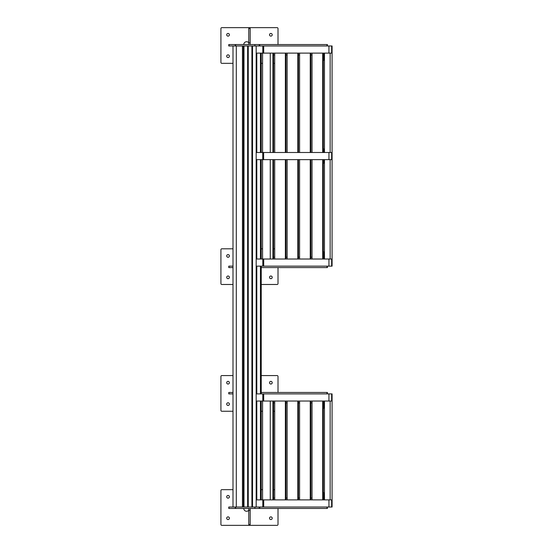 <?xml version="1.0" encoding="UTF-8"?>
<svg xmlns="http://www.w3.org/2000/svg" width="553" height="553" viewBox="0 0 553 553"><rect width="100%" height="100%" fill="white"/><g stroke="black" fill="none" stroke-linecap="round" stroke-linejoin="round"><path stroke-width="0.83" d="M327.397 508.442L327.397 507.018L327.411 508.442L228.769 508.442L228.769 507.018L229.032 508.442M259.205 507.018L259.205 508.442M235.26 45.982L235.26 44.558L229.025 44.558L229.025 45.982L233 45.982L233 507.018L229.032 507.018M331.572 393.902L332.083 393.902L332.083 507.018L243.977 507.018L243.977 45.982L243.368 45.982L243.368 507.018L243.977 507.018M247.64 499.877L248.249 499.877M248.746 510.232L248.746 524.5L250.177 524.5L250.177 510.232L248.746 510.232L248.746 508.442M250.177 510.232L250.177 508.442M243.749 508.442A2.855 2.855 0 0 0 248.746 510.288M228.05 516.875A1.341 1.341 0 0 0 226.709 518.216A1.341 1.341 0 0 0 228.05 519.55A1.341 1.341 0 0 0 229.391 518.216A1.341 1.341 0 0 0 228.05 516.875M270.873 516.875A1.341 1.341 0 0 0 269.532 518.216A1.341 1.341 0 0 0 270.873 519.55A1.341 1.341 0 0 0 272.207 518.216A1.341 1.341 0 0 0 270.873 516.875M228.05 495.467A1.341 1.341 0 0 0 226.709 496.801A1.341 1.341 0 0 0 228.05 498.142A1.341 1.341 0 0 0 229.391 496.801A1.341 1.341 0 0 0 228.05 495.467M233 489.668L221.808 489.668A0.892 0.892 0 0 0 220.917 490.559L220.917 524.458A0.892 0.892 0 0 0 221.808 525.35L277.115 525.35A0.892 0.892 0 0 0 278.007 524.458L278.007 508.442M274.703 489.668L273.548 489.668M262.578 489.668L261.23 489.668M248.746 520L248.746 522.765M250.177 522.765L250.177 520M248.746 511.076L248.746 513.841M250.177 513.841L250.177 511.076M323.311 499.269L323.775 499.732M273.548 498.094L274.703 498.094M285.991 498.094L287.145 498.094M298.433 498.094L299.588 498.094M310.869 498.094L312.03 498.094M323.761 499.794L323.311 499.345M323.712 499.877L324.023 492.744L324.466 492.744M256.184 499.877L331.648 499.877L331.648 507.018M243.749 44.558A2.855 2.855 0 0 1 248.746 42.712M228.05 36.125A1.341 1.341 0 0 1 226.709 34.784A1.341 1.341 0 0 1 228.05 33.45A1.341 1.341 0 0 1 229.391 34.784A1.341 1.341 0 0 1 228.05 36.125M270.873 36.125A1.341 1.341 0 0 1 269.532 34.784A1.341 1.341 0 0 1 270.873 33.45A1.341 1.341 0 0 1 272.207 34.784A1.341 1.341 0 0 1 270.873 36.125M228.05 57.533A1.341 1.341 0 0 1 226.709 56.199A1.341 1.341 0 0 1 228.05 54.858A1.341 1.341 0 0 1 229.391 56.199A1.341 1.341 0 0 1 228.05 57.533M233 63.332L221.808 63.332A0.892 0.892 0 0 1 220.917 62.441L220.917 28.542A0.892 0.892 0 0 1 221.808 27.65L277.115 27.65A0.892 0.892 0 0 1 278.007 28.542L278.007 44.558M274.703 63.332L273.548 63.332M262.578 63.332L261.23 63.332M248.746 33L248.746 30.235M250.177 30.235L250.177 33M248.746 41.924L248.746 39.159M250.177 39.159L250.177 41.924M327.003 45.982L327.003 44.558L327.404 44.558L327.404 45.982M235.26 44.558L259.191 44.558L259.191 45.982M331.572 45.982L243.977 45.982M327.003 44.558L259.751 44.558L259.751 45.982M229.025 45.982L229.025 44.558M259.191 44.558L259.751 44.558M228.762 45.982L228.762 44.558M250.177 42.768L250.177 28.5L248.746 28.5L248.746 42.768L250.177 42.768L250.177 44.558M248.746 42.768L248.746 44.558M331.572 53.123L256.184 53.123M324.466 60.256L324.017 60.256L323.705 53.123M323.768 53.268L323.311 53.724M312.03 54.906L310.869 54.906M299.588 54.906L298.433 54.906M287.145 54.906L285.991 54.906M274.703 54.906L273.548 54.906M323.311 53.648L323.754 53.206M228.05 384.045A1.341 1.341 0 0 1 226.709 382.704A1.341 1.341 0 0 1 228.05 381.363A1.341 1.341 0 0 1 229.391 382.704A1.341 1.341 0 0 1 228.05 384.045M270.873 384.045A1.341 1.341 0 0 1 269.532 382.704A1.341 1.341 0 0 1 270.873 381.363A1.341 1.341 0 0 1 272.207 382.704A1.341 1.341 0 0 1 270.873 384.045M228.05 405.453A1.341 1.341 0 0 1 226.709 404.112A1.341 1.341 0 0 1 228.05 402.778A1.341 1.341 0 0 1 229.391 404.112A1.341 1.341 0 0 1 228.05 405.453M261.23 375.57L277.115 375.57A0.892 0.892 0 0 1 278.007 376.462L278.007 392.471M233 411.252L221.808 411.252A0.892 0.892 0 0 1 220.917 410.361L220.917 376.462A0.892 0.892 0 0 1 221.808 375.57L233 375.57M274.703 411.252L273.548 411.252M262.578 411.252L261.23 411.252M327.411 392.471L327.411 393.902L327.397 392.471L261.23 392.471M233 393.902L228.769 393.902L228.783 392.471L229.032 393.902M233 392.471L229.032 392.471M247.64 392.471L248.249 392.471M251.912 392.471L252.521 392.471M247.64 393.902L248.249 393.902M251.912 393.902L252.521 393.902M331.572 401.036L256.184 401.036M331.641 401.036L331.641 393.902L256.184 393.902M324.466 408.176L324.017 408.176L323.705 401.036M323.768 401.188L323.311 401.644M312.03 402.819L310.869 402.819M299.588 402.819L298.433 402.819M287.145 402.819L285.991 402.819M274.703 402.819L273.548 402.819M323.311 401.561L323.754 401.125M327.397 267.576L327.397 266.152L327.411 267.576L261.23 267.576M233 267.576L228.769 267.576L228.783 266.152L229.032 267.576M233 266.152L229.032 266.152M247.64 266.152L248.249 266.152L247.64 266.152M247.64 267.576L248.249 267.576M251.912 267.576L252.521 267.576M247.64 259.018L248.249 259.018M228.05 276.009A1.341 1.341 0 0 0 226.709 277.35A1.341 1.341 0 0 0 228.05 278.684A1.341 1.341 0 0 0 229.391 277.35A1.341 1.341 0 0 0 228.05 276.009M270.873 276.009A1.341 1.341 0 0 0 269.532 277.35A1.341 1.341 0 0 0 270.873 278.684A1.341 1.341 0 0 0 272.207 277.35A1.341 1.341 0 0 0 270.873 276.009M228.05 254.601A1.341 1.341 0 0 0 226.709 255.935A1.341 1.341 0 0 0 228.05 257.276A1.341 1.341 0 0 0 229.391 255.935A1.341 1.341 0 0 0 228.05 254.601M261.23 284.484L277.115 284.484A0.892 0.892 0 0 0 278.007 283.592L278.007 267.576M233 248.802L221.808 248.802A0.892 0.892 0 0 0 220.917 249.693L220.917 283.592A0.892 0.892 0 0 0 221.808 284.484L233 284.484M274.703 248.802L273.548 248.802M262.578 248.802L261.23 248.802M323.311 258.403L323.775 258.866M273.548 257.228L274.703 257.228M285.991 257.228L287.145 257.228M298.433 257.228L299.588 257.228M310.869 257.228L312.03 257.228M323.761 258.928L323.311 258.479M323.712 259.018L324.023 251.878L324.466 251.878M256.184 266.152L332.083 266.152L332.083 45.982L331.641 45.982L331.641 53.123M256.184 259.018L331.648 259.018L331.648 266.152M331.586 159.637L256.184 159.637M331.586 152.497L256.184 152.497M324.466 163.204L324.072 163.204L323.761 159.637M323.761 152.497L324.072 148.93L324.466 148.93M260.774 499.877L260.774 401.036M260.774 393.902L260.774 266.152M260.774 259.018L260.774 159.637M260.774 152.497L260.774 53.123M256.792 499.877L256.792 401.036M256.792 393.902L256.792 266.152M256.792 259.018L256.792 159.637M256.792 152.497L256.792 53.123M260.456 499.877L260.456 401.036M260.456 393.902L260.456 266.152M260.456 259.018L260.456 159.637M260.456 152.497L260.456 53.123M248.249 507.018L248.249 45.982L247.64 45.982L247.64 507.018L248.249 507.018M251.912 507.018L251.912 45.982L252.521 45.982L252.521 507.018L251.912 507.018M256.184 507.018L256.184 45.982M243.368 507.018L242.456 507.018L242.456 45.982L243.368 45.982M233 507.018L236.304 507.018L236.304 45.982L233 45.982M242.456 45.982L236.304 45.982M242.456 507.018L236.304 507.018M272.926 499.877L272.926 401.036M262.578 401.036L262.578 499.877M273.548 499.877L273.548 401.036M274.703 499.877L274.703 401.036M285.369 499.877L285.369 401.036M285.991 499.877L285.991 401.036M299.588 499.877L299.588 401.036M310.247 499.877L310.247 401.036M310.869 499.877L310.869 401.036M287.145 499.877L287.145 401.036M297.811 499.877L297.811 401.036M298.433 499.877L298.433 401.036M323.311 499.877L323.311 401.036M322.689 499.877L322.689 401.036M312.03 499.877L312.03 401.036M330.148 499.877L330.148 401.036M324.466 401.036L324.466 499.877M272.926 259.018L272.926 159.637M272.926 152.497L272.926 53.123M262.578 53.123L262.578 152.497M262.578 159.637L262.578 259.018M273.548 259.018L273.548 159.637M273.548 152.497L273.548 53.123M312.03 259.018L312.03 159.637M312.03 152.497L312.03 53.123M322.689 259.018L322.689 159.637M322.689 152.497L322.689 53.123M323.311 259.018L323.311 159.637M323.311 152.497L323.311 53.123M299.588 259.018L299.588 159.637M299.588 152.497L299.588 53.123M310.247 259.018L310.247 159.637M310.247 152.497L310.247 53.123M310.869 259.018L310.869 159.637M310.869 152.497L310.869 53.123M287.145 259.018L287.145 159.637M287.145 152.497L287.145 53.123M297.811 259.018L297.811 159.637M297.811 152.497L297.811 53.123M298.433 259.018L298.433 159.637M298.433 152.497L298.433 53.123M274.703 259.018L274.703 159.637M274.703 152.497L274.703 53.123M285.369 259.018L285.369 159.637M285.369 152.497L285.369 53.123M285.991 259.018L285.991 159.637M285.991 152.497L285.991 53.123M330.148 53.123L330.148 152.497M330.148 159.637L330.148 259.018M324.466 259.018L324.466 159.637M324.466 152.497L324.466 53.123M264.078 508.442L254.518 508.442M235.267 508.442L235.267 507.018M235.696 507.018L235.696 508.442M254.898 507.018L254.898 508.442M259.758 507.018L259.758 508.442M327.01 508.442L327.01 507.018M328.945 507.018L328.945 499.877M263.705 507.018L263.705 499.877M262.813 507.018L262.813 499.877M324.466 494.527L323.871 494.527M323.871 498.094L324.466 498.094M235.682 44.558L235.682 45.982M254.892 44.558L254.892 45.982M327.39 44.558L327.39 45.982M262.806 53.123L262.806 45.982M328.938 53.123L328.938 45.982M263.691 53.123L263.691 45.982M323.858 58.473L324.466 58.473M324.466 54.906L323.858 54.906M327.01 393.902L327.01 392.471M262.806 401.036L262.806 393.902M328.938 401.036L328.938 393.902M263.691 401.036L263.691 393.902M323.858 406.386L324.466 406.386M324.466 402.819L323.858 402.819M327.01 267.576L327.01 266.152M328.945 266.152L328.945 259.018M263.705 266.152L263.705 259.018M262.813 266.152L262.813 259.018M324.466 253.661L323.871 253.661M323.871 257.228L324.466 257.228M262.737 159.637L262.737 152.497M328.952 159.637L328.952 152.497M263.622 159.637L263.622 152.497M323.913 161.421L324.466 161.421M324.466 150.713L323.913 150.713M261.134 53.123L261.134 152.497M261.134 159.637L261.134 259.018M261.134 266.152L261.134 393.902M261.134 401.036L261.134 499.877M270.258 401.036L270.258 499.877M270.258 53.123L270.258 152.497M270.258 159.637L270.258 259.018M228.769 507.018L228.769 508.442M228.769 392.471L228.769 393.902M228.769 266.152L228.769 267.576M331.655 159.637L331.655 152.497M261.23 53.123L261.23 152.497M261.23 159.637L261.23 259.018M261.23 266.152L261.23 393.902M261.23 401.036L261.23 499.877"/></g></svg>
